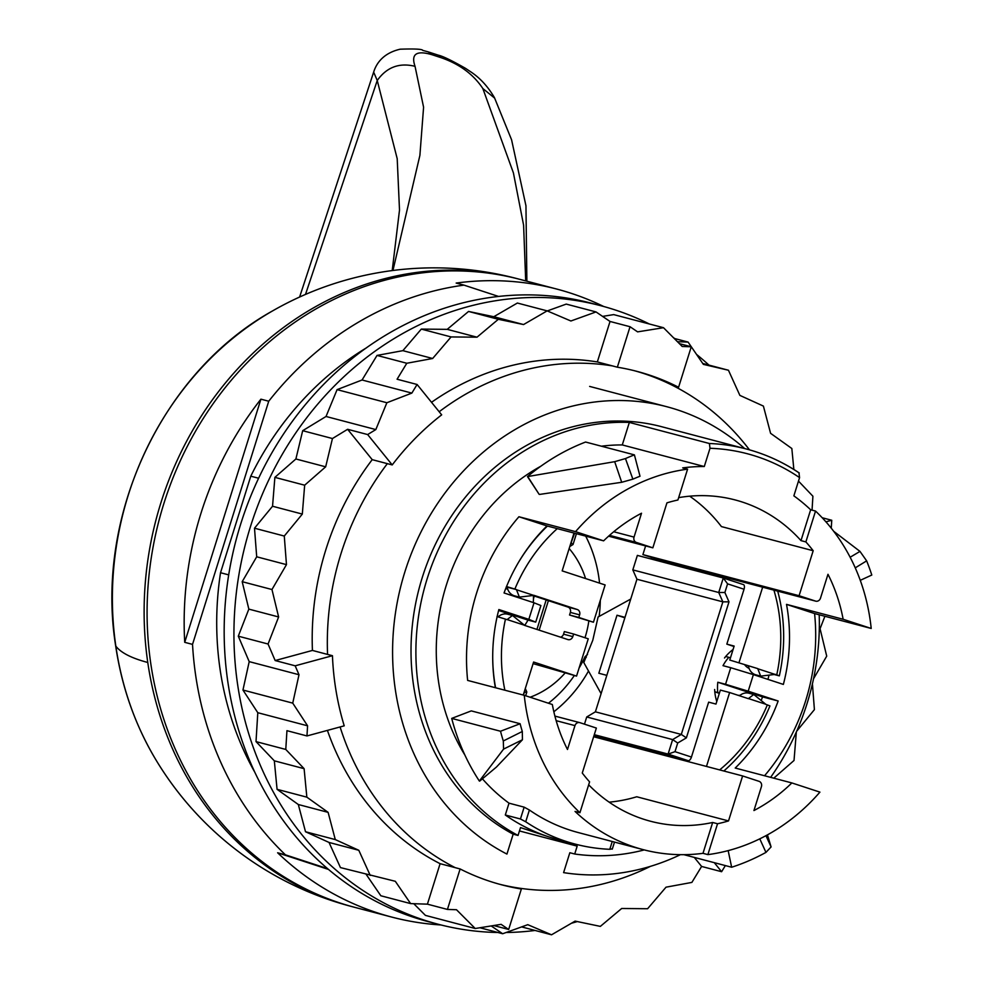 <?xml version="1.0" encoding="UTF-8"?>
<svg xmlns="http://www.w3.org/2000/svg" width="984" height="984" viewBox="0 0 984 984"><rect width="100%" height="100%" fill="white"/><g stroke="black" fill="none" stroke-linecap="round" stroke-linejoin="round"><path stroke-width="1.48" d="M860.274 580.326L871.799 575.037A218.251 193.245 104.7 0 0 866.646 560.868L859.979 551.397L850.151 557.239M833.694 531.298L859.979 551.397M683.905 854.678L731.653 867.236A218.251 193.245 104.7 0 0 765.958 852.39L771.087 846.929L765.958 835.662M767.446 834.85L771.087 846.929M728.16 850.619L731.653 867.236M500.512 731.247A218.251 193.245 104.7 0 0 503.304 740.977L503.587 749.095L522.442 739.759L522.307 731.493A195.447 173.049 104.7 0 1 520.106 723.732L471.287 710.891L451.705 718.406L500.512 731.247L520.106 723.732M451.705 718.406A218.251 193.245 104.7 0 0 479.356 781.038L503.587 749.095M522.442 739.759L496.403 767.077L479.675 781.124M634.409 454.879A218.251 193.245 104.7 0 0 625.467 458.569L614.68 461.68L621.703 482.283L632.872 479.159A195.447 173.049 104.7 0 1 640.006 476.244L634.409 454.879L585.591 442.037A218.251 193.245 104.7 0 0 527.486 476.588L614.68 461.68M527.793 476.674L539.146 494.337L527.486 476.588M539.503 494.435L621.703 482.283M328.496 869.438L277.623 852.784A324.671 287.451 104.7 0 0 391.546 917.026A324.671 287.451 104.7 0 0 440.918 924.96M277.623 852.784L285.434 854.838A324.671 287.451 104.7 0 1 192.532 644.385L268.73 401.226A324.671 287.451 104.7 0 1 463.968 285.126L498.593 296.455M184.721 642.331L260.92 399.172A324.671 287.451 104.7 0 0 200.884 513.562A324.671 287.451 104.7 0 0 184.721 642.331L192.532 644.385M603.672 306.479A324.671 287.451 104.7 0 0 556.796 289.075L519.7 279.321A324.671 287.451 104.7 0 0 163.787 503.808A324.671 287.451 104.7 0 0 354.449 907.273L391.546 917.026M556.796 289.075A324.671 287.451 104.7 0 0 456.158 283.072L463.968 285.126M260.92 399.172L268.73 401.226M327.524 868.626L285.434 854.838M770.632 777.348A238.891 211.511 104.7 0 0 807.04 703.585A238.891 211.511 104.7 0 0 819.205 614.779M744.667 448.556A238.891 211.511 104.7 0 0 666.758 406.712A238.891 211.511 104.7 0 0 404.879 571.889A238.891 211.511 104.7 0 0 506.932 854.075L513.168 834.174A218.251 193.245 104.7 0 1 422.247 577.583A218.251 193.245 104.7 0 1 661.506 426.675L746.438 449.024A218.251 193.245 -75.3 0 1 798.959 472.824L799.242 472.96C782.883 461.976 765.281 453.993 746.438 449.024A218.251 193.245 -75.3 0 0 709.39 443.501L629.342 422.431L622.282 444.94A195.447 173.049 -75.3 0 0 601.421 446.207M644.274 849.918A218.251 193.245 -75.3 0 1 574.717 854.014L569.834 852.722L563.598 872.624A238.891 211.511 104.7 0 0 680.436 854.666M513.168 834.174L518.039 835.453L520.511 827.593L548.838 836.867A207.39 183.627 -75.3 0 1 505.309 814.998L520.438 818.983L525.714 821.775A207.39 183.627 104.7 0 0 575.148 844.087A207.39 183.627 104.7 0 0 609.797 849.303L612.245 841.492M574.717 854.014L577.178 846.142L548.838 836.867A207.39 183.627 -75.3 0 0 558.063 839.586L575.148 844.087M519.454 830.951L577.178 846.142M518.039 835.453A218.251 193.245 -75.3 0 1 427.13 578.863A218.251 193.245 -75.3 0 1 629.342 422.431M689.661 496.182A166.136 147.096 -75.3 0 1 721.42 526.588L813.19 550.732A166.136 147.096 -75.3 0 0 805.871 541.913L815.539 511.065A195.447 173.049 -75.3 0 1 871.209 628.456L814.58 613.561L786.511 604.373A166.136 147.096 -75.3 0 1 783.362 684.421L753.387 674.618L748.197 691.186L778.159 701.002A166.136 147.096 -75.3 0 1 735.22 768.037L791.849 782.932L819.918 792.12A195.447 173.049 -75.3 0 1 707.877 854.616L702.994 853.325A195.447 173.049 -75.3 0 1 643.106 849.622L578.186 832.538A195.447 173.049 -75.3 0 1 529.392 810.016L524.152 807.151L509.011 803.165L505.309 814.998M509.011 803.165A195.447 173.049 -75.3 0 1 482.418 778.811M464.854 754.999A195.447 173.049 -75.3 0 1 446.33 585.148A195.447 173.049 -75.3 0 1 540.856 466.207M709.39 443.501L710.005 448.286L704.286 466.527L622.282 444.94M798.959 472.824L799.574 477.621A213.909 189.395 104.7 0 0 710.005 448.286M815.539 511.065L810.656 509.773A195.447 173.049 -75.3 0 0 793.867 495.85L799.574 477.621M524.263 695.307L552.332 704.507A166.136 147.096 -75.3 0 0 567.485 749.488L574.963 725.614A4.342 3.85 -75.3 0 1 579.92 722.674L596.365 728.062L582.27 773.03A166.136 147.096 -75.3 0 0 589.588 781.862L579.92 812.71A195.447 173.049 -75.3 0 1 524.263 695.307L467.634 680.411A195.447 173.049 -75.3 0 1 476.588 593.118A195.447 173.049 -75.3 0 1 518.925 516.748L575.542 531.643A195.447 173.049 -75.3 0 1 687.582 469.159L682.699 467.88A195.447 173.049 -75.3 0 1 704.286 466.527M814.58 613.561A195.447 173.049 -75.3 0 1 805.625 700.854A195.447 173.049 -75.3 0 1 764.556 775.749M643.106 849.622A195.447 173.049 -75.3 0 1 575.037 811.431L579.92 812.71M611.839 848.909L609.797 849.303M805.871 541.913L800.988 540.622A166.136 147.096 104.7 0 0 735.134 499.933A166.136 147.096 104.7 0 0 678.665 497.633M800.988 540.622L810.656 509.773M687.582 469.159L677.914 500.007A166.136 147.096 -75.3 0 0 666.943 502.849L652.847 547.83L608.592 536.182M593.647 736.745L742.612 775.946L728.517 820.927L636.746 796.769A166.136 147.096 -75.3 0 1 609.145 802.157M645.615 545.923L642.896 554.607L659.341 559.994A4.342 3.85 104.7 0 0 659.735 560.093M813.19 550.732L799.094 595.714L642.896 554.607M495.358 687.705A166.136 147.096 -75.3 0 1 498.863 609.539L528.826 619.354L534.029 602.786L504.054 592.971A166.136 147.096 -75.3 0 1 546.993 525.936L518.925 516.748M575.542 531.643L603.622 540.843L546.993 525.936M603.622 540.843A166.136 147.096 -75.3 0 1 641.519 513.23L634.04 537.092A4.342 3.85 -75.3 0 0 636.402 542.442L652.847 547.83M707.877 854.616L717.545 823.756L712.662 822.476L702.994 853.325M791.849 782.932A166.136 147.096 -75.3 0 1 753.941 810.545L761.419 786.671A4.342 3.85 -75.3 0 0 759.058 781.333L742.612 775.946M728.517 820.927A166.136 147.096 -75.3 0 1 717.545 823.756M588.666 784.814A166.136 147.096 104.7 0 0 650.572 821.259A166.136 147.096 104.7 0 0 712.662 822.476M799.094 595.714L815.551 601.101L659.341 559.994M871.209 628.456L843.14 619.268A166.136 147.096 -75.3 0 0 827.974 574.287L820.496 598.149A4.342 3.85 -75.3 0 1 815.551 601.101M843.14 619.268L786.511 604.373M497.683 616.292L498.347 616.673M507.793 589.404A14.12 12.497 -75.3 0 1 505.85 588.235L507.547 588.69M498.691 616.39A14.12 12.497 104.7 0 0 497.215 616.279M739.636 695.676L738.984 695.307M738.086 695.307A14.12 12.497 -75.3 0 1 739.968 695.393M744.839 664.987A14.12 12.497 104.7 0 0 749.082 668.407M730.46 657.829L725.725 656.476M719.341 693.339L714.802 691.85M719.427 693.056L714.79 691.727M767.975 679.39A166.136 147.096 104.7 0 0 768.787 676.131M728.824 657.287A41.266 36.531 104.7 0 0 723.006 665.664L730.743 667.706L725.552 684.274L748.197 691.186M761.579 699.489A166.136 147.096 104.7 0 0 762.538 696.893L717.816 682.244A41.266 36.531 104.7 0 0 717.779 692.515M524.62 625.406A41.266 36.531 104.7 0 0 527.977 620.08L498.617 610.474M533.266 602.54A41.266 36.531 104.7 0 0 533.402 595.75M753.387 674.618L730.743 667.706M778.159 701.002L762.538 696.893M725.552 684.274L717.816 682.244M528.826 619.354L535.714 622.122L540.905 605.541L534.029 602.786M527.977 620.08L535.714 622.122M366.429 347.844A296.971 262.937 104.7 0 0 250.785 476.182L258.62 478.236M250.785 476.182L220.527 572.725L228.694 574.877M220.527 572.725A296.971 262.937 104.7 0 0 254.77 772.182M678.591 387.253A265.483 235.065 -75.3 0 0 648.727 374.842A265.483 235.065 -75.3 0 0 636.919 371.362A265.483 235.065 -75.3 0 0 617.349 367.204L630.043 326.725L637.595 331.866L663.499 327.709L682.207 346.479L691.272 346.774L678.591 387.253L673.708 385.974A265.483 235.065 -75.3 0 1 749.476 449.848M602.577 316.393L613.708 314.609L663.499 327.709M460.118 868.958A265.483 235.065 -75.3 0 0 489.983 881.369A265.483 235.065 -75.3 0 0 501.791 884.85A265.483 235.065 -75.3 0 0 521.36 889.007L508.666 929.474L501.114 924.345L475.223 928.502L456.502 909.733L447.437 909.425L460.118 868.958L455.235 867.667A265.483 235.065 -75.3 0 1 340.095 726.955M413.772 903.706L425.432 915.391L475.223 928.502M366.146 874.358L380.833 895.76L410.611 903.595L395.31 881.295L340.452 867.593L329.037 842.452L305.507 831.751L298.324 804.518L277.07 789.328L274.327 760.829L256.012 741.604L257.796 712.711L307.586 725.811L292.74 703.13L299.001 674.729L295.175 665.811L332.444 655.701L327.561 654.421A265.483 235.065 -75.3 0 1 387.352 463.648L372.21 459.663L347.623 429.295L367.647 434.559L375.827 429.577L386.872 402.739L411.853 393.096L417.093 384.486L441.681 414.854A265.483 235.065 -75.3 0 0 392.222 464.928L387.352 463.648M257.796 712.711L242.95 690.03L292.74 703.13M242.95 690.03L249.21 661.629L299.001 674.729M249.21 661.629L238.288 636.181L248.841 609.121L242.187 581.692L256.701 556.796L254.499 528.211L272.543 506.243L274.88 477.363L295.889 458.987L302.691 430.697L326.036 416.478L337.082 389.639L386.872 402.739M326.036 416.478L375.827 429.577M337.082 389.639L362.063 379.996L411.853 393.096M497.941 932.5A319.775 283.134 -75.3 0 1 438.188 924.247A319.775 283.134 -75.3 0 1 423.969 920.052A319.775 283.134 -75.3 0 1 247.98 534.878A319.775 283.134 -75.3 0 1 600.941 305.753A319.775 283.134 -75.3 0 1 615.16 309.948A319.775 283.134 -75.3 0 1 649.317 323.982M673.499 337.733A319.775 283.134 -75.3 0 1 674.803 338.582M696.524 354.4A319.775 283.134 -75.3 0 1 708.972 365.113M577.313 921.565A319.775 283.134 -75.3 0 1 571.495 923.226M535.062 930.458A319.775 283.134 -75.3 0 1 506.071 932.512M362.063 379.996L377.032 355.421L402.874 350.661L421.3 329.099L447.228 329.345L468.556 311.448L493.784 316.725L517.375 303.035L547.141 310.87L570.904 320.993L596.021 311.928L610.031 321.461L630.043 326.725M547.288 310.932L566.243 304.093L596.021 311.928M725.356 865.576L721.616 871.713L701.604 866.449L691.875 882.414L666.033 887.174L647.607 908.736L621.679 908.49L600.351 926.387L575.123 921.11L551.532 934.8L521.618 926.903M438.188 924.247L428.421 921.688A319.775 283.134 -75.3 0 1 414.202 917.494A319.775 283.134 -75.3 0 1 238.214 532.307A319.775 283.134 -75.3 0 1 591.187 303.183L600.941 305.753M650.375 866.375A265.483 235.065 -75.3 0 1 516.477 887.716A265.483 235.065 -75.3 0 1 499.355 884.198M634.471 370.734A265.483 235.065 -75.3 0 1 643.844 373.551A265.483 235.065 -75.3 0 1 673.708 385.974M439.171 411.755A265.483 235.065 -75.3 0 1 612.478 365.913L597.337 361.94L610.031 321.461M521.36 889.007L516.477 887.716M617.349 367.204L612.478 365.913M256.012 741.604L285.778 749.439L286.947 730.669L306.959 735.946L344.228 725.835A265.483 235.065 -75.3 0 1 332.444 655.701M825.945 521.84L831.751 520.265L831.259 528.174M721.616 871.713L714.286 862.673M306.959 735.946L307.586 725.811M392.222 464.928L367.647 434.559M402.874 350.661L432.652 358.496L451.078 336.934L477.006 337.192L498.334 319.296L523.562 324.56L547.141 310.87M421.3 329.099L451.078 336.934M377.032 355.421L406.798 363.256L432.652 358.496M406.798 363.256L397.081 379.221L417.093 384.486M302.691 430.697L332.457 438.532L347.623 429.295M295.889 458.987L325.667 466.822L332.457 438.532M274.88 477.363L304.659 485.198L325.667 466.822M272.543 506.243L302.322 514.078L304.659 485.198M254.499 528.211L284.278 536.046L302.322 514.078M256.701 556.796L286.467 564.631L284.278 536.046M242.187 581.692L271.965 589.527L286.467 564.631M248.841 609.121L278.62 616.956L271.965 589.527M238.288 636.181L268.066 644.016L278.62 616.956M268.066 644.016L275.163 660.547L295.175 665.811M274.327 760.829L304.105 768.664L285.778 749.439M277.07 789.328L306.848 797.163L304.105 768.664M298.324 804.518L328.103 812.354L306.848 797.163M305.507 831.751L335.286 839.586L328.103 812.354M329.037 842.452L358.803 850.287L335.286 839.586M370.23 875.428L358.803 850.287M410.611 903.595L427.413 904.161L447.437 909.425M491.188 925.932L502.664 933.742L479.897 927.752M493.673 925.538L508.666 929.474M551.532 934.8L527.781 924.677L502.664 933.742M796.339 732.022L794.026 760.472L773.781 778.184M812.427 683.819L814.408 709.624L796.696 731.198M824.912 616.279L820.066 628.714L826.72 656.144L813.547 678.751M798.479 481.102L812.907 496.231L812.046 510.142M822.218 517.756L831.751 520.265M702.76 363.477L728.455 370.242L739.87 395.383L763.399 406.084L770.583 433.317L791.837 448.507L793.854 469.466M674.175 338.422L688.074 342.075L703.375 364.375L728.455 370.242M679.39 343.65L691.272 346.774M677.472 341.719L688.074 342.075M447.228 329.345L477.006 337.192M493.784 316.725L523.562 324.56M468.556 311.448L498.334 319.296M701.604 866.449L694.274 857.396M431.521 402.308A265.483 235.065 -75.3 0 1 597.337 361.94M275.163 660.547L312.432 650.436A265.483 235.065 -75.3 0 1 372.21 459.663M327.561 654.421L312.432 650.436M427.413 904.161L440.106 863.681A265.483 235.065 -75.3 0 1 327.414 730.386M455.235 867.667L440.106 863.681M518.236 278.939A324.671 287.451 104.7 0 0 516.772 278.546A324.671 287.451 104.7 0 0 147.772 662.478A324.671 287.451 104.7 0 0 351.522 906.498A324.671 287.451 104.7 0 0 352.985 906.879M651.654 559.158A191.105 169.211 104.7 0 0 651.334 557.375M599.563 583.131A130.306 115.362 104.7 0 0 598.862 577.547A130.306 115.362 104.7 0 0 585.677 536.12M599.133 616.427A130.306 115.362 104.7 0 0 600.302 600.314M585.554 578.543A90.122 79.79 104.7 0 0 569.158 548.555M530.093 697.226A90.122 79.79 104.7 0 0 565.074 673.019M584.988 637.743A90.122 79.79 104.7 0 0 588.826 621.027M587.522 654.508L585.025 656.709A119.482 105.792 -75.3 0 1 579.084 668.038M586.267 657.361L585.025 656.709M553.844 711.764A130.306 115.362 104.7 0 0 588.518 671.014M574.336 675.516A119.482 105.792 -75.3 0 1 548.445 703.228M523.414 695.085L524.152 692.736L526.391 691.703M525.64 695.762L526.821 692.01L525.308 688.505M504.866 690.214A156.358 138.436 104.7 0 1 503.193 680.67A156.358 138.436 104.7 0 1 505.456 619.12L507.055 619.649A11.943 10.578 104.7 0 1 507.154 619.563L524.435 625.221A11.943 10.578 104.7 0 1 524.46 625.344L567.854 639.563A4.342 3.85 104.7 0 0 572.811 636.611L573.623 634.028L588.247 638.813L576.55 676.106L533.599 662.035L523.254 695.048M576.55 676.106L533.094 663.634M507.154 619.563L512.467 615.467L524.435 625.221M498.113 616.882A11.943 10.578 -75.3 0 1 507.732 614.225L512.467 615.467M572.811 636.611L563.537 634.176A4.342 3.85 -75.3 0 1 560.548 637.165M563.537 634.176L564.349 631.58L573.623 634.028M492.738 659.784A162.877 144.205 104.7 0 0 494.522 681.309A162.877 144.205 104.7 0 0 495.592 687.767M505.456 619.12L497.018 616.55M574.016 533.045L562.159 570.88L605.123 584.951L593.438 622.232L578.813 617.448L579.625 614.865A4.342 3.85 104.7 0 0 577.264 609.514L533.869 595.308A11.943 10.578 104.7 0 1 533.783 595.406L516.489 589.748L519.392 597.103L533.783 595.406M571.101 542.344L572.491 544.619M576.427 533.685L573.032 544.521L569.81 546.501M571.323 542.221L574.619 533.205M519.392 597.103L514.644 595.861A11.943 10.578 104.7 0 1 507.203 587.177L516.477 589.613A11.943 10.578 104.7 0 0 516.489 589.748M557.251 528.642A156.358 138.436 104.7 0 0 548.014 537.658A156.358 138.436 104.7 0 0 514.866 589.084L506.428 586.513M516.477 589.613L514.866 589.084M533.094 595.652L567.989 607.079A4.342 3.85 104.7 0 1 570.351 612.417L569.539 615.012L593.438 622.232M507.203 587.177L506.391 586.907M547.448 526.059A162.877 144.205 104.7 0 0 541.212 532.319A162.877 144.205 104.7 0 0 518.334 562.663M569.539 615.012L578.813 617.448M534.3 596.046L533.476 598.678M525.481 624.188L525.05 625.541M723.375 578.038L743.375 584.582A4.342 2.017 -71.9 0 1 743.437 584.594A4.342 2.017 -71.9 0 1 744.039 589.244L727.582 583.856L723.277 578.002L718.726 592.503L722.859 601.851L681.297 734.433L672.638 739.587L668.087 754.088L688.197 760.681A4.342 2.017 108.1 0 0 691.444 757.053L708.652 702.145L715.971 704.077L720.362 690.091L729.636 692.527L706.475 766.438M743.437 584.594L723.326 578.014L637.361 555.394L632.823 569.896L718.726 592.503L724.876 592.491L728.996 601.839L722.859 601.851L636.943 579.244L595.394 711.826L681.297 734.433L686.377 737.865L677.705 743.018L672.638 739.587L586.722 716.979L595.394 711.826M729.771 660.055L757.766 668.616L729.771 660.055L734.15 646.07L726.832 644.139L734.015 646.5M739.046 662.49L762.649 587.177M657.841 560.782L658.21 559.625M744.039 589.244L726.832 644.139M733.08 649.489A43.431 38.45 104.7 0 0 724.507 658.001M677.705 743.018L674.999 751.665L668.087 754.088L594.299 734.679M602.011 738.947L602.282 738.074L688.197 760.681M714.63 689.489A43.431 38.45 104.7 0 0 716.783 701.506M748.492 666.18A11.943 10.578 104.7 0 0 755.933 674.864L760.681 676.119L757.778 668.751A11.943 10.578 104.7 0 1 757.766 668.616M773.916 590.154A156.358 138.436 104.7 0 1 779.02 613.29A156.358 138.436 104.7 0 1 776.757 674.839L775.158 674.323A11.943 10.578 104.7 0 1 775.072 674.409L757.778 668.751M632.823 569.896L636.943 579.244M586.722 716.979L584.471 724.163M602.282 738.074L594.078 735.38M719.648 769.906A156.358 138.436 104.7 0 0 734.199 756.315A156.358 138.436 104.7 0 0 767.348 704.888L765.749 704.359A11.943 10.578 104.7 0 0 765.724 704.224L748.443 698.566A11.943 10.578 104.7 0 0 748.344 698.665L729.636 692.527M765.724 704.224L753.756 694.483L749.021 693.228A11.943 10.578 104.7 0 0 739.538 695.774M777.704 591.138A162.877 144.205 -75.3 0 1 781.837 611.125A162.877 144.205 -75.3 0 1 779.34 675.873L774.519 674.606M776.757 674.839L779.34 675.873M775.072 674.409L760.681 676.119M625 617.349L617.005 615.234L624.852 617.817M606.821 675.356L598.826 673.253L617.005 615.234M601.089 693.634L583.807 662.564L592.786 640.264L598.087 616.993L630.732 599.059M723.83 771.001A162.877 144.205 104.7 0 0 735.159 760.103A162.877 144.205 104.7 0 0 769.931 705.922L767.348 704.888M753.756 694.483L748.443 698.566M392.948 270.477L419.897 155.374L423.587 107.219L415.039 66.322C410.758 53.886 416.552 50.061 432.406 54.846L441.435 57.81C459.663 64.181 473.464 74.415 482.837 88.523L513.414 172.913L523.599 225.188L525.702 280.895M305.495 294.437L377.241 80.491L373.662 72.127C376.454 62.939 383.723 52.988 400.168 49.2C414.768 48.696 422.296 49.102 422.763 50.393L428.274 51.894L432.406 54.846M392.21 270.575L399.504 210.059L397.204 158.695L377.241 80.491C386.712 67.183 399.307 62.447 415.039 66.322M494.694 98.154L482.837 88.523M866.646 560.868L855.256 567.854M765.958 852.39L759.771 838.835M503.304 740.977L522.307 731.493M625.467 458.569L632.872 479.159M524.152 807.151L520.438 818.983M529.392 810.016L525.714 821.775M609.502 535.357L636.402 542.442M613.721 531.741L634.04 537.092M579.527 722.576L554.902 716.094L579.724 722.613M574.963 725.614L556.157 720.669M516.772 278.546A324.671 324.671 0 0 0 272.703 310.833A306.91 271.732 104.7 0 0 115.829 646.119A324.671 65.325 -8.3 0 0 147.772 662.478M115.829 646.119A306.91 271.732 104.7 0 0 154.968 758.258A324.671 324.671 0 0 0 351.522 906.498M536.932 629.44L546.182 599.933M567.989 607.079L577.264 609.514M570.351 612.417L579.625 614.865M727.582 583.856L724.876 592.491M728.996 601.839L686.377 737.865M674.999 751.665L691.444 757.053M438.249 55.153L441.435 57.81M428.065 51.832L438.409 55.202C442.738 56.149 451.742 60.504 465.42 68.277L470.315 71.549C479.86 77.748 487.904 86.457 494.448 97.65L511.582 139.814L525.96 205.804L526.883 281.203M589.637 386.417L666.758 406.712M612.282 849.143L614.496 842.083M815.736 601.15L659.538 560.044M154.968 758.258C134.771 724.039 121.659 686.512 115.632 645.664C94.845 515.911 162.077 372.026 272.703 310.833M539.146 630.154L548.395 600.658M299.603 297.045L373.649 72.127"/></g></svg>
